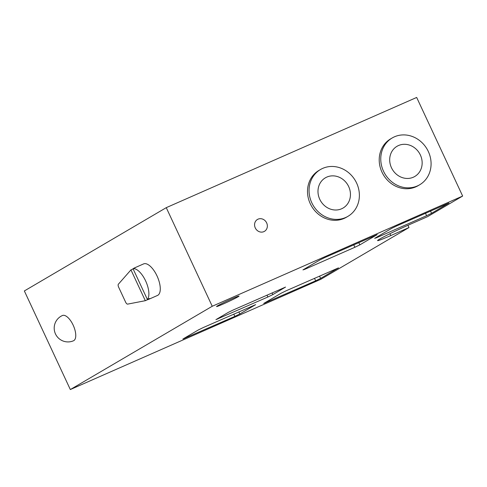 <?xml version="1.0" encoding="UTF-8"?>
<svg xmlns="http://www.w3.org/2000/svg" width="487" height="487" viewBox="0 0 487 487"><rect width="100%" height="100%" fill="white"/><g stroke="black" fill="none" stroke-linecap="round" stroke-linejoin="round"><path stroke-width="0.73" d="M258.049 219.162A6.891 6.209 -120.4 0 1 266.492 222.571A6.891 6.209 -120.4 0 1 264.447 231.343A6.891 6.209 -120.4 0 1 263.869 231.642A6.891 6.209 -120.4 0 1 255.425 228.226A6.891 6.209 -120.4 0 1 257.471 219.454A6.891 6.209 -120.4 0 1 258.049 219.162M147.476 299.438L147.689 299.669A17.234 7.439 -113.8 0 0 148.383 299.456A17.234 7.439 -113.8 0 0 148.718 299.286A17.234 7.439 -113.8 0 0 149.655 298.476L147.378 299.481A17.234 7.439 -113.8 0 0 145.619 280.902A17.234 7.439 -113.8 0 0 133.018 268.678L135.295 267.673A17.234 7.439 -113.8 0 0 134.503 267.911A17.234 7.439 -113.8 0 0 134.168 268.081A17.234 7.439 -113.8 0 0 133.791 268.337M148.383 299.456L157.49 295.451A17.234 7.439 -113.8 0 0 157.825 295.28A17.234 7.439 -113.8 0 0 157.179 276.281A17.234 7.439 -113.8 0 0 143.604 263.905L134.503 267.911M73.537 340.754A13.788 5.954 -113.8 0 0 73.805 340.614A13.788 5.954 -113.8 0 0 73.141 325.103A13.788 5.954 -113.8 0 0 62.427 315.515A13.788 13.788 0 0 0 55.488 333.96A13.788 13.788 0 0 0 73.537 340.754M341.606 208.783A17.508 15.773 59.6 0 0 343.079 208.034A17.508 15.773 59.6 0 0 348.266 185.748A17.508 15.773 59.6 0 0 326.826 177.079A17.508 15.773 59.6 0 0 325.353 177.834A17.508 15.773 59.6 0 0 320.166 200.114A17.508 15.773 59.6 0 0 341.606 208.783M413.317 177.225A17.508 15.773 59.6 0 0 414.784 176.471A17.508 15.773 59.6 0 0 419.971 154.19A17.508 15.773 59.6 0 0 398.53 145.522A17.508 15.773 59.6 0 0 397.063 146.27A17.508 15.773 59.6 0 0 391.877 168.557A17.508 15.773 59.6 0 0 413.317 177.225M345.673 217.5A27.138 24.447 -120.4 0 1 312.441 204.065A27.138 24.447 -120.4 0 1 320.476 169.525A27.138 24.447 -120.4 0 1 322.759 168.362A27.138 24.447 -120.4 0 1 355.991 181.797A27.138 24.447 -120.4 0 1 347.949 216.338A27.138 24.447 -120.4 0 1 345.673 217.5M347.949 216.338L346.403 217.245A27.138 24.447 -120.4 0 1 344.126 218.413A27.138 24.447 -120.4 0 1 310.889 204.972A27.138 24.447 -120.4 0 1 318.93 170.438L320.476 169.525M417.377 185.943A27.138 24.447 -120.4 0 1 384.146 172.508A27.138 24.447 -120.4 0 1 392.187 137.967A27.138 24.447 -120.4 0 1 394.464 136.804A27.138 24.447 -120.4 0 1 427.696 150.24A27.138 24.447 -120.4 0 1 419.66 184.78A27.138 24.447 -120.4 0 1 417.377 185.943M419.66 184.78L418.114 185.687A27.138 24.447 -120.4 0 1 415.831 186.85A27.138 24.447 -120.4 0 1 382.599 173.415A27.138 24.447 -120.4 0 1 390.641 138.874L392.187 137.967M232.439 298.586A12.406 0.56 -25 0 1 239.038 296.066A12.406 0.56 -25 0 1 223.149 304.034A12.406 0.56 -25 0 1 216.551 306.554A12.406 0.56 -25 0 1 232.439 298.586M320.738 279.343L70.329 389.551L212.241 306.262L462.65 196.054L427.562 216.648L409.348 224.665A24.813 1.126 155 0 0 377.571 240.602A24.813 1.126 155 0 0 390.769 235.568L408.983 227.551L320.738 279.343M212.241 306.262L166.262 207.657L24.35 290.946L70.329 389.551M130.954 269.889L145.315 300.692L127.661 304.119A2.758 1.193 -113.8 0 1 125.628 302.165L118.645 287.19A2.758 1.193 -113.8 0 1 118.371 284.207L130.954 269.889L133.134 268.927M396.649 225.938L448.929 203.055L431.567 213.294L426.606 215.704L376.524 237.747L374.655 238.344L391.688 228.348L396.649 225.938M324.939 257.495L377.224 234.618L359.856 244.858L354.895 247.268L304.813 269.311L302.951 269.901L319.977 259.906L324.939 257.495M263.711 303.456L281.255 293.162L286.216 290.751L338.495 267.868L320.616 278.412L315.655 280.822L263.711 303.456M182.893 339.025L198.373 329.936L203.335 327.526L255.62 304.649L239.805 313.975L234.844 316.392L182.893 339.025M215.918 319.642L228.306 312.374L233.267 309.963L285.552 287.08L272.83 294.592L267.868 297.009L215.918 319.642M166.262 207.657L416.671 97.449L462.65 196.054M407.929 225.292L408.983 227.551M147.591 299.694L145.315 300.692M147.378 299.481L133.018 268.678M389.91 233.73L390.769 235.568M430.514 211.035L431.567 213.294M425.461 213.257L426.606 215.704M376.341 237.358L376.524 237.747M358.803 242.593L359.856 244.858M353.751 244.815L354.895 247.268M304.631 268.915L304.813 269.311M319.533 276.086L320.616 278.412M314.486 278.308L315.655 280.822M265.391 302.47L265.573 302.865M238.837 311.905L239.805 313.975M233.784 314.127L234.844 316.392M184.579 338.039L184.762 338.428M272.038 292.9L272.83 294.592M266.992 295.122L267.868 297.009M217.604 318.656L217.786 319.046"/></g></svg>
